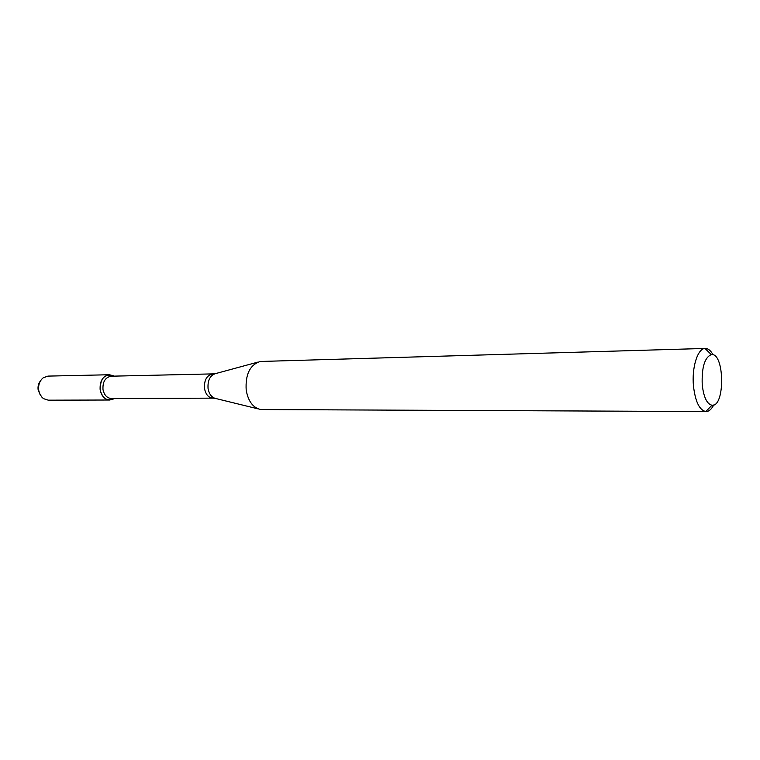 <?xml version="1.0" encoding="UTF-8"?>
<svg xmlns="http://www.w3.org/2000/svg" width="760" height="760" viewBox="0 0 760 760"><rect width="100%" height="100%" fill="white"/><g stroke="black" fill="none" stroke-linecap="round" stroke-linejoin="round"><path stroke-width="1.14" d="M109.697 400.016L113.668 398.886C107.036 401.489 102.534 398.487 100.149 389.88C100.282 378.262 104.699 373.559 113.382 375.782L109.383 374.747L47.984 376.105L43.329 377.72C39.615 380.75 38.095 385.026 38.76 390.526L39.805 394.012L42.104 397.433L43.596 398.677L48.279 400.178L109.697 400.016C104.709 399.579 101.536 396.207 100.149 389.88C99.655 381.064 102.733 376.019 109.383 374.747M212.572 374.062C206.758 375.259 204.07 380.066 204.506 388.474C205.722 394.506 208.506 397.727 212.866 398.145L111.425 398.525C107.027 398.135 104.215 395.152 102.999 389.566C102.562 381.776 105.279 377.321 111.15 376.2L214.529 373.853M713.716 404.976C711.493 409.288 708.947 411.483 706.068 411.559L260.813 409.535C253.166 407.901 248.292 401.489 246.202 390.279C245.233 374.442 249.907 364.847 260.214 361.484L705.289 348.441C708.168 348.45 710.761 350.578 713.089 354.834M706.068 411.559L705.783 411.549C699.457 410.153 695.352 401.698 693.481 386.175C691.619 367.688 697.614 348.526 705.005 348.46L705.289 348.441M702.231 384.864C701.594 367.46 704.634 357.371 711.35 354.616C724.603 352.365 725.287 407.16 711.977 405.232C706.952 404.063 703.703 397.271 702.231 384.864M40.632 395.551L38.171 390.155C37.667 386.584 38.428 383.505 40.451 380.921M258.352 408.937L215.916 398.544C211.793 397.66 209.171 394.316 208.059 388.531C207.537 380.361 210.054 375.383 215.602 373.587L257.773 362.149M212.866 398.145L214.833 398.306M711.35 354.616L705.005 348.46M711.977 405.232L705.783 411.549"/></g></svg>
